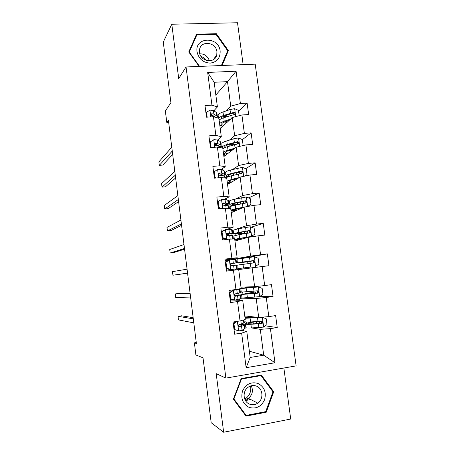 <?xml version="1.0" encoding="UTF-8"?>
<svg xmlns="http://www.w3.org/2000/svg" width="455" height="455" viewBox="0 0 455 455"><rect width="100%" height="100%" fill="white"/><g stroke="black" fill="none" stroke-linecap="round" stroke-linejoin="round"><path stroke-width="0.68" d="M247.611 399.547L246.115 400.679M243.135 64.638L237.51 22.75L171.797 24.24L163.271 42.065L170.904 102.699L165.358 110.974L166.803 122.514L168.668 122.395M296.108 365.888L255.198 64.149L186.049 66.965L225.885 378.111L296.108 365.888M225.885 378.111L216.199 373.646L223.644 432.25L290.717 419.038L283.869 368.021M223.644 432.25L211.188 422.712L203.021 357.818L195.9 354.968L194.382 342.848L196.389 343.497L168.407 120.302L166.803 122.514M215.846 95.027L227.494 81.644L214.18 82.275L217.41 106.942L211.933 105.15L204.995 105.549L206.502 117.185L213.446 116.753L215.869 135.374L208.919 135.863L210.438 147.574L217.393 147.05L219.833 165.796L212.872 166.371L214.402 178.161L221.363 177.547L223.826 196.418L216.853 197.089L218.389 208.953L225.367 208.248L227.841 227.238L220.857 228.006L222.404 239.95L229.394 239.148L231.885 258.269L224.889 259.128L226.448 271.157L233.443 270.259L235.952 289.505L228.95 290.461L230.52 302.569L237.527 301.568L240.052 320.946L233.034 322.003L234.615 334.192L241.633 333.094L246.144 367.691L274.974 362.754L263.695 355.207L260.271 329.346L251.683 327.941M211.933 105.15L207.668 72.436L236.082 71.207L240.394 103.518L247.122 103.131L238.568 111.117M274.974 362.754L270.418 328.607L277.226 327.549L275.622 315.588L268.82 316.612L266.266 297.485L273.063 296.518L271.47 284.642L264.679 285.569L262.143 266.567L268.928 265.697L267.347 253.896L260.567 254.732L258.048 235.855L264.821 235.076L263.252 223.348L256.478 224.093L253.975 205.341L260.743 204.653L259.179 193.005L252.417 193.654L249.931 175.021L256.688 174.424L255.136 162.85L248.385 163.413L245.91 144.9L252.661 144.394L251.114 132.894L244.375 133.372L241.918 114.978L248.657 114.558L247.122 103.131M213.446 116.753L218.906 118.374L221.306 136.722L217.496 140.072M220.254 128.691L232.243 117.532L234.661 135.772L229.377 140.123M218.616 140.652L218.434 139.247M220.817 147.181L222.154 146.078M221.306 136.722L215.869 135.374M241.918 114.978L232.243 117.532M244.375 133.372L234.661 135.772M217.393 147.05L222.808 148.222L225.225 166.689L221.13 169.544M223.894 156.52L236.173 147.21L238.602 165.563L232.624 169.482M222.455 170.045L222.285 168.737M224.952 174.51L225.799 173.952M225.225 166.689L219.833 165.796M245.91 144.9L236.173 147.21M248.385 163.413L238.602 165.563M221.363 177.547L226.744 178.263L229.172 196.85L224.542 199.256M227.557 184.508L240.126 177.075L242.572 195.553L235.371 199.091M226.317 199.626L226.158 198.42M228.603 202.424L229.468 201.997M229.172 196.85L223.826 196.418M249.931 175.021L240.126 177.075M252.417 193.654L242.572 195.553M225.367 208.248L230.696 208.504L233.148 227.21L226.988 229.36M223.695 230.514L221.505 231.282M231.242 212.673L244.102 207.139L246.564 225.731L236.333 229.149M230.202 229.394L230.054 228.291M232.272 230.503L233.159 230.213M233.148 227.21L227.841 227.238M253.975 205.341L244.102 207.139M256.478 224.093L246.564 225.731M229.394 239.148L234.683 238.938L237.146 257.763L225.003 259.993M234.951 241.008L248.106 237.391L250.58 256.108L234.075 259.1L233.978 258.355M237.146 257.763L231.885 258.269M258.048 235.855L248.106 237.391M260.567 254.732L250.58 256.108M235.952 289.505L241.173 288.521L238.693 269.57L226.442 271.089M235.497 269.969L252.133 267.841L254.629 286.684L240.991 287.139M238.693 269.57L233.443 270.259M262.143 266.567L252.133 267.841M264.679 285.569L254.629 286.684M240.052 320.946L245.222 319.484L242.725 300.408L234.905 300.146M229.946 292.832L229.257 292.832L232.613 290.426L233.438 290.347L229.946 292.832L230.708 298.736L234.712 300.175L230.406 299.999M241.116 298.161L256.193 298.497L258.702 317.453L244.756 315.929M239.455 300.3L239.313 299.214M242.725 300.408L237.527 301.568M266.266 297.485L256.193 298.497M268.82 316.612L258.702 317.453M246.144 367.691L250.193 357.465L246.786 331.445L241.343 330.438M244.864 326.826L245.819 326.98M243.436 330.825L243.283 329.619M249.374 351.226L263.695 355.207L250.193 357.465M246.786 331.445L241.633 333.094M270.418 328.607L260.271 329.346M171.797 24.24L178.707 78.596L186.049 66.965M196.27 342.552L194.382 342.848M217.41 106.942L213.81 110.798M214.805 111.441L214.606 109.939M225.93 110.974L230.742 106.169L227.494 81.644L236.082 71.207M242.788 324.495L242.657 323.488M238.92 294.857L238.699 293.151M248.413 267.335L238.187 268.638L249.732 267.165L248.413 267.335L248.532 268.251L235.485 269.906M235.662 269.883L235.542 268.979M235.064 265.31L234.78 263.144M231.151 235.343L230.964 233.887M227.261 205.563L227.164 204.813M214.18 82.275L207.668 72.436M240.394 103.518L230.742 106.169M233.426 323.323L233.381 322.959M277.226 327.549L265.305 325.831M245.808 326.923L244.858 326.77M246.764 323.238L246.604 322.032M246.001 317.414L245.819 316.043M244.085 298.099L241.116 298.133M242.93 293.993L242.697 292.212M242.174 288.203L242.032 287.105M251.74 292.548L251.592 291.433M273.063 296.518L259.953 296.364M230.327 299.39L230.19 300.061M238.346 258.992L238.266 258.355L234.251 259.083M239.711 269.383L239.586 268.461M239.12 264.861L238.835 262.706M247.145 257.718L247.082 257.263L238.266 258.355M247.929 263.673L247.662 261.648M267.347 253.896L247.116 257.49M268.928 265.697L248.532 268.234M226.658 271.061L226.539 270.133M225.327 260.795L225.219 259.964M233.165 230.247L232.277 230.543M235.957 240.729L235.804 239.557M235.258 235.406L235.053 233.83M243.988 233.79L243.903 233.136M263.252 223.348L251.302 227.17M221.568 231.777L221.278 231.265M229.474 202.06L228.609 202.486M232.226 212.252L232.039 210.824M231.424 206.132L231.294 205.137M259.179 193.005L248.669 197.902M218.571 208.657L218.474 207.895M225.811 174.043L224.975 174.589M228.518 183.945L228.302 182.273M227.614 177.04L227.557 176.62M255.136 162.85L245.672 168.691M240.945 171.603L238.977 172.82M222.165 146.197L220.914 147.227M224.833 155.809L224.582 153.892M232.232 144.667L229.525 144.696M232.892 149.695L232.858 149.411M251.114 132.894L242.367 139.657M238.028 143.012L236.606 144.104M221.17 127.838L220.891 125.688M273.722 391.772L261.324 375.034L241.178 378.566L233.387 399.177L246.041 416.109L266.226 412.236L273.722 391.772L272.568 391.283M222.068 65.497L228.393 50.607L216.335 33.687L196.537 34.227L188.762 51.972L199.148 66.43M265.276 411.729L266.226 412.236M215.875 34.381L216.335 33.687M226.943 52.507L228.393 50.607M236.964 321.412L233.933 323.613L234.706 329.557L238.716 330.956L242.06 330.199L245.08 328.47L244.619 324.967M238.716 330.956L234.706 329.557M233.227 323.471L235.826 321.583M243.954 319.842L244.301 322.504L243.806 322.987L238.539 325.103C238.175 326.241 238.517 326.861 239.563 326.969L241.571 326.462L244.602 324.813C244.238 324.495 242.549 324.404 239.54 324.546M238.727 324.876L242.117 325.132L238.835 326.798M193.148 317.647L181.499 315.798L178.007 316.305L193.301 318.853M178.007 316.305L178.451 319.899L193.802 322.857M234.018 322.896L233.159 322.982M233.933 323.613L233.227 323.505M253.498 321.799L251.74 322.117C247.366 322.931 245.262 323.568 245.433 324.034L245.905 327.646C246.269 327.992 248.089 328.101 251.37 327.953L263.576 327.111L266.983 324.586L266.203 318.727L262.279 317.328L245.069 318.29M262.279 317.328L247.105 317.817C246.94 317.539 248.202 317.135 250.893 316.6M244.995 317.766L250.068 316.509M245.433 324.034C245.791 324.358 247.611 324.438 250.893 324.278L261.625 323.59L262.381 323.186C262.893 322.055 262.535 321.406 261.312 321.241L250.586 321.958C247.31 322.129 245.49 322.06 245.131 321.748L245.114 321.611M255.494 321.691L253.094 322.129L253.321 323.869M261.17 321.264L261.523 323.073L260.698 323.465L252.434 323.914L247.878 323.71C247.736 323.329 249.471 322.8 253.094 322.129M258.048 383.451C251.16 381.512 245.996 384.014 242.56 390.947C240.553 398.483 242.743 403.966 249.135 407.401C256.085 409.261 261.227 406.724 264.571 399.786C266.528 392.324 264.355 386.881 258.048 383.451M256.41 386.096C253.23 384.947 250.267 385.482 247.514 387.711C242.111 392.039 243.408 401.987 249.676 404.176C252.502 405.212 255.204 404.859 257.786 403.13C263.889 399.171 263.007 388.433 256.41 386.096M247.975 399.729L246.519 400.832M265.709 411.644L246.166 415.392L233.915 398.995L241.451 379.043L260.965 375.614L272.977 391.829L265.709 411.644M244.972 414.681L246.166 415.392M233.534 398.79L233.915 398.995M241.059 378.873L241.451 379.043M260.021 375.261L260.965 375.614M250.557 385.948C251.422 391.175 249.795 395.372 245.66 398.534L244.739 399.098M245.035 399.78L248.407 398.352C252.497 394.855 253.441 390.652 251.24 385.749M197.043 51.819C198.716 58.883 203.095 62.648 210.182 63.12C217.035 62.096 220.356 58.058 220.146 51.023C218.792 36.099 194.598 36.747 197.043 51.819M199.472 52.342C200.268 61.834 215.073 63.95 216.762 54.901L216.921 51.733C216.136 42.15 201.013 40.125 199.563 49.498L199.472 52.342M188.848 52.092L195.121 37.776L196.833 34.904L216.006 34.375L227.688 50.761L221.409 65.526M199.591 66.413L189.303 52.086L196.833 34.904M189.092 52.433L189.303 52.086M201.03 56.448C203.271 57.256 205.125 58.615 206.593 60.532M209.414 60.868C207.804 56.187 204.591 53.832 199.779 53.798M234.712 300.175L241.167 298.52L240.701 294.954M231.498 299.259L230.111 299.413M232.704 290.364L237.282 289.255M233.438 290.347L239.387 289.181L239.916 288.959L238.943 288.942M233.876 300.112L230.02 298.73M239.921 289.01L240.388 292.588L235.252 293.885L234.49 294.459C234.206 295.545 234.564 296.137 235.559 296.239L240.689 294.885L234.353 295.227M234.376 295.352L238.215 295.198L235.042 296.171M190.11 293.429L178.73 293.458L175.238 293.93L190.179 293.947M175.238 293.93L175.681 297.507L190.673 297.928M230.02 298.713L230.708 298.736M225.305 262.342L229.468 259.828L225.981 262.245L226.738 268.114L230.736 269.587L237.271 268.757L226.317 270.162L234.808 269.07L230.014 269.684L226.067 268.223M230.736 269.587L230.014 269.684M229.468 259.828L236.031 259.253L236.503 262.848M228.086 260.419L225.111 260.823M230.657 263.718L236.503 262.865L231.282 263.371L230.48 263.991C230.264 265.037 230.634 265.612 231.589 265.709L236.799 265.146L237.271 268.757M187.568 273.131L172.923 275.218L172.479 271.658L187.068 269.167M231.021 263.445L234.035 263.178L230.685 263.684M187.574 273.188L172.923 275.218M225.981 262.245L225.31 262.359M226.067 268.205L226.738 268.114M253.048 292.269L241.565 294.459L242.032 298.048L259.538 296.666L262.939 294.209L262.16 288.385L258.247 286.946L240.78 288.595M258.247 286.946L243.237 288.288L252.013 286.769M241.156 288.424L251.183 286.798M241.565 294.459L254.322 293.526L257.593 293.162L258.412 292.679C258.821 291.575 258.446 290.961 257.285 290.83L241.258 292.127M253.043 292.247L251.678 292.064M253.708 291.228L254.026 291.888L255.42 291.945L249.266 293.043L249.368 293.85M256.91 290.876C257.757 291.245 257.979 291.848 257.57 292.684L256.683 293.168L244.005 294.14L249.266 293.043M245.143 261.739L251.353 261.204L250.091 261.409L250.136 263.382M247.696 261.887L237.425 262.819L242.714 262.04L242.236 258.417L236.958 259.253L237.425 262.819M255.522 266.414L258.918 264.019L258.15 258.235L254.243 256.762L242.236 258.417M245.165 261.926L252.388 260.749C253.549 260.812 253.958 261.392 253.628 262.495L254.447 262.376C254.783 261.306 254.39 260.721 253.276 260.613L242.714 262.04M237.72 265.083L253.583 262.927L254.447 262.376M222.04 231.862L225.526 229.508L222.04 231.862L222.796 237.686L226.789 239.205L232.693 239.017M226.789 239.205L228.148 239.29M225.526 229.508L228.899 229.286L232.175 229.741L232.63 233.227M221.898 231.731L221.352 231.811M226.078 239.41L222.142 237.919M226.562 234.74L232.642 233.324L227.335 233.051L226.505 233.711C226.34 234.717 226.715 235.275 227.636 235.377L232.937 235.593L233.381 238.989M184.474 248.464L170.176 253.037L169.738 249.494L183.979 244.523M226.789 233.301L230.185 233.642L226.493 234.575M184.565 249.192L173.656 252.627L170.176 253.037M222.137 237.891L222.796 237.686M221.608 199.375L217.49 202.003L221.608 199.375L224.992 199.318L228.342 200.41L228.78 203.8M218.127 201.667L218.878 207.463L221.818 208.606M220.612 208.731L218.241 207.804M225.68 205.239L228.802 203.971L228.2 203.544L223.416 202.93L222.563 203.618C222.438 204.585 222.825 205.131 223.718 205.239L228.495 205.814L229.098 206.223L229.388 208.441M218.355 208.691L219.867 208.441M181.397 223.923L167.446 230.958L167.008 227.432L180.908 220.004M222.728 203.317L226.351 204.284L224.23 205.216M181.573 225.322L170.921 230.583L167.446 230.958M218.235 207.776L218.878 207.463M214.362 177.848L214.987 177.427L214.242 171.671L217.718 169.442L221.113 169.539L223.894 170.585L224.531 171.262L224.958 174.549M219.481 173.002L219.105 173.122M214.987 177.427L216.387 177.985M214.936 178.115L214.368 177.888M223.331 175.948L224.992 174.805L224.361 174.157L221.585 173.156L219.52 173.002L218.656 173.702C218.559 174.646 218.946 175.175 219.816 175.294L221.881 175.442L224.656 176.409L225.282 177.04L225.418 178.087M178.337 199.512L164.721 208.987L164.289 205.472L177.848 195.61M214.43 178.161L214.862 178.087M219.52 173.002L218.775 173.509L222.012 174.572L222.546 175.118L222.176 175.545M178.593 201.576L168.196 208.64L164.721 208.987M214.242 171.671L213.617 172.115M241.241 232.113L241.389 233.21L247.6 232.841L246.235 233.398M243.977 233.722L245.239 233.142L240.081 233.495C235.696 233.898 233.534 233.938 233.603 233.625L238.812 232.363L238.34 228.763L233.153 230.185M242.014 237.988L242.134 238.903L236.788 239.108L251.535 236.361L254.925 234.024L254.163 228.279L250.261 226.766L238.34 228.763M251.535 236.361L234.723 239.245M234.763 239.557L242.123 239.034M242.134 238.903L242.873 238.829M241.389 233.21L236.031 233.318L248.43 230.85C249.539 230.884 249.966 231.436 249.704 232.511L250.5 232.277C250.773 231.237 250.369 230.674 249.3 230.588L238.812 232.363M233.91 235.952L239.114 234.638L249.602 232.892L250.5 232.277M247.531 206.513L250.961 204.221L250.199 198.511L246.303 196.964L234.467 199.296C231.305 200.012 229.599 200.615 229.348 201.093L229.371 201.275M247.571 206.496L235.707 208.72L230.907 210.085M230.986 210.699L235.65 210.773M243.55 207.378L232.983 210.068C232.892 210.403 234.041 210.529 236.429 210.443M230.122 207.002L230.099 206.843C230.355 206.399 232.067 205.831 235.235 205.137L245.649 203.044L246.57 202.378C246.792 201.372 246.382 200.826 245.342 200.752L234.939 202.873C231.771 203.578 230.059 204.158 229.809 204.613C229.741 205.131 231.601 205.296 235.383 205.103M237.277 204.693C233.864 204.892 232.181 204.761 232.226 204.318C232.442 203.931 233.864 203.448 236.509 202.862L244.494 201.144C245.569 201.15 245.996 201.679 245.785 202.731L246.57 202.378M244.71 176.113L247.019 174.606L246.263 168.93L242.373 167.349L230.617 170.011C227.483 170.864 225.805 171.62 225.578 172.286L225.612 172.536M236.031 172.769L236.691 172.746C238.716 172.69 239.722 172.843 239.711 173.219L239.774 173.702M239.461 177.467L231.851 179.378L227.113 181.107M227.233 182.023L231.077 182.427M238.136 178.252L233.426 179.435C230.804 180.106 229.394 180.698 229.195 181.204C229.121 181.63 230.014 181.886 231.874 181.96M226.345 178.212L226.328 177.996C226.556 177.365 228.239 176.642 231.385 175.818L241.713 173.383L242.657 172.678C242.833 171.694 242.424 171.171 241.417 171.108L231.089 173.571C227.949 174.401 226.266 175.141 226.038 175.784C225.947 176.256 226.738 176.568 228.399 176.722M229.934 176.216L228.45 175.488C228.637 174.953 230.042 174.339 232.664 173.645L240.587 171.62C241.622 171.609 242.06 172.115 241.895 173.139L242.657 172.678M211.109 147.522L210.375 141.869L213.85 139.696L217.251 139.947L220.078 141.403L220.743 142.296L221.158 145.486M215.926 144.28L214.8 144.684M220.214 146.885L221.204 145.816L220.544 144.946L217.723 143.541L215.647 143.262L214.771 143.979C214.703 144.889 215.096 145.412 215.943 145.543L218.019 145.81L220.834 147.187L221.5 147.938M175.289 175.226L162.014 187.113L161.582 183.621L174.805 171.347M215.647 143.262L214.925 143.894L218.207 145.401L218.758 146.174M175.63 177.945L165.483 186.8L162.014 187.113M210.375 141.869L209.772 142.421M242.128 145.799L243.101 145.179L242.35 139.543L238.471 137.928L233.864 138.747L226.795 140.913C223.689 141.892 222.034 142.802 221.835 143.655L221.875 143.979M228.592 144.684L234.211 144.696M234.837 148.222L228.018 150.218C225.6 150.941 224.042 151.634 223.342 152.306M223.502 153.517L226.96 154.194M233.529 149.217L229.599 150.36C226.999 151.14 225.612 151.862 225.435 152.522C225.379 153.039 226.152 153.398 227.762 153.585M243.101 145.179L242.327 145.754M222.887 148.808C223.581 148.12 225.134 147.414 227.551 146.681L237.811 143.911L238.761 143.177C238.909 142.216 238.494 141.71 237.51 141.653L227.261 144.445C224.15 145.412 222.489 146.305 222.29 147.13L223.667 148.228M225.168 147.505L224.69 146.84C224.867 146.152 226.249 145.407 228.842 144.605L236.702 142.284C237.709 142.256 238.147 142.739 238.016 143.746L238.761 143.177M232.158 150.252L230.469 150.275L230.617 151.418M229.877 150.281L230.469 150.275M207.173 117.14L206.536 112.254L210.005 110.144L213.418 110.548L216.29 112.402L216.978 113.511L217.382 116.605M212.894 115.456L211.871 115.951M172.263 151.071L159.318 165.347L158.892 161.866L171.78 147.21M217.012 117.811L217.439 117.009L216.751 115.923L213.884 114.12L211.802 113.716L210.915 114.432L212.098 115.979L214.18 116.372L216.017 117.515M211.802 113.716L211.097 114.467L214.862 116.799M172.684 154.438L162.782 165.063L159.318 165.347M206.536 112.254L205.95 112.908M239.176 115.701L238.465 110.337L234.592 108.682L230.002 109.558L222.995 111.998C219.913 113.102 218.286 114.165 218.11 115.195L218.161 115.598M223.229 116.469L226.766 116.702M230.526 119.13L224.213 121.246C221.812 122.059 220.271 122.873 219.6 123.68M219.793 125.188L223.035 126.103M229.252 120.319L225.799 121.468C223.223 122.355 221.852 123.203 221.699 124.01C221.653 124.619 222.364 125.074 223.832 125.364M219.145 120.205C219.816 119.381 221.352 118.556 223.752 117.731L233.927 114.626L234.894 113.864C235.007 112.925 234.587 112.43 233.631 112.385L223.456 115.507C220.755 116.457 219.162 117.384 218.673 118.306M219.06 119.58L219.498 119.836M221.073 118.823L220.959 118.368C221.113 117.526 222.472 116.656 225.043 115.752L232.841 113.136C233.825 113.09 234.268 113.557 234.166 114.541L234.894 113.864M228.757 120.78L227.91 120.768M227.181 122.247L226.823 122.583M224.196 122.076L226.778 122.241M237.374 321.349L238.619 330.921M244.113 325.314L244.591 328.999M243.414 319.996L243.806 322.987M241.571 326.462L242.06 330.199M240.826 320.729L241.264 324.102M238.943 326.866L239.563 326.969M263.661 327.048L262.376 317.368M250.586 321.958L250.102 318.29M252.388 316.765L252.536 317.886M255.75 317.135L255.824 317.692M256.347 321.645L256.614 323.698M251.37 327.953L250.893 324.278M258.025 321.548L257.536 317.846M258.827 327.606L258.338 323.892M260.698 323.465L261.625 323.59M233.352 290.409L234.615 300.135M240.172 295.153L240.649 298.816M239.387 289.181L239.87 292.844M237.584 295.864L238.067 299.583M236.793 289.807L237.277 293.521M235.263 296.239L235.559 296.239M229.383 259.89L230.639 269.553M236.253 265.185L236.731 268.825M235.48 259.253L235.952 262.888M233.62 265.47L234.097 269.161M232.835 259.452L233.313 263.138M259.623 296.603L258.343 286.986M246.638 291.905L246.155 288.254M248.504 287.287L248.589 287.907M251.746 286.809L251.848 287.583M252.502 292.548L252.639 293.549M247.418 297.86L246.94 294.209M254.015 291.2L253.526 287.514M254.811 297.217L254.322 293.526M256.683 293.168L257.593 293.162M251.882 292.235L254.123 291.928M247.856 261.688L250.091 261.409M255.608 266.357L254.339 256.796M243.488 267.961L243.01 264.332M250.028 261.039L249.545 257.382M250.819 267.017L250.335 263.354M252.388 260.749L253.276 260.613M225.441 229.565L226.687 239.165M232.363 235.406L232.835 239.011M231.595 229.508L232.061 233.119M229.678 235.263L230.162 238.932M228.899 229.286L229.377 232.949M226.954 233.182L227.335 233.051M221.522 199.432L222.705 208.515M228.495 205.814L228.837 208.413M227.733 199.955L228.2 203.544M225.771 205.256L226.163 208.282M224.992 199.318L225.47 202.958M222.779 203.249L223.416 202.93M217.632 169.499L218.707 177.78M224.656 176.409L224.861 178.013M223.894 170.585L224.361 174.157M221.881 175.442L222.171 177.655M221.113 169.539L221.585 173.156M244.136 233.5L246.371 233.244M251.621 236.304L250.358 226.806M244.449 231.544L244.631 232.903M245.228 237.442L245.325 238.158M239.586 238.244L239.114 234.638M246.07 231.077L245.586 227.437M246.855 237.015L246.371 233.375M248.43 230.85L249.3 230.588M247.656 206.439L246.405 197.004M234.939 202.873L234.467 199.296M237.368 202.674L237.624 204.619M240.547 201.98L240.809 203.937M241.321 207.844L241.383 208.305M238.136 208.509L238.283 209.641M235.707 208.72L235.235 205.137M242.128 201.303L241.656 197.686M242.913 207.201L242.435 203.584M244.494 201.144L245.342 200.752M243.658 176.335L242.475 167.389M231.089 173.571L230.617 170.011M233.517 173.423L233.751 175.209M236.691 172.746L236.907 174.396M234.28 179.225L234.439 180.442M231.851 179.378L231.385 175.818M238.221 171.717L237.743 168.123M238.994 177.581L238.522 173.986M240.587 171.62L241.417 171.108M213.765 139.753L214.737 147.249M220.834 147.187L220.92 147.812M220.078 141.403L220.544 144.946M218.019 145.81L218.201 147.227M217.251 139.947L217.723 143.541M239.683 146.379L238.568 137.967M227.261 144.445L226.795 140.913M229.73 144.69L229.9 145.981M232.983 144.662L233.034 145.048M228.018 150.218L227.551 146.681M234.336 142.318L233.864 138.747M235.087 148.029L234.632 144.571M236.702 142.284L237.51 141.653M209.92 110.195L210.796 116.918M216.29 112.402L216.751 115.923M214.18 116.372L214.26 116.992M213.418 110.548L213.884 114.12M235.736 116.611L234.689 108.728M223.456 115.507L222.995 111.998M224.213 121.246L223.752 117.731M230.475 113.102L230.002 109.558M231.185 118.516L230.77 115.343M232.841 113.136L233.631 112.385M244.853 319.586L245.131 321.748M259.606 323.539L259.327 321.458M261.523 323.073L262.381 323.186M246.929 399.194L245.66 398.534M248.572 400.042L249.823 399.075M248.407 398.352L257.786 403.13M213.241 59.742L216.762 54.901M240.797 288.606L241.264 292.19M254.806 287.281L254.726 286.673M255.596 293.276L255.426 291.974M257.57 292.684L258.412 292.679M251.786 292.201L254.026 291.888M251.353 261.198L251.314 260.897M237.72 265.072L238.187 268.638M233.142 230.082L233.603 233.625M247.594 232.795L247.361 231.032M248.202 237.379L248.146 236.953M233.898 235.866L234.302 238.955M229.348 201.093L229.809 204.613M243.698 203.339L243.436 201.355M230.099 206.843L230.315 208.487M225.578 172.286L226.038 175.784M221.835 143.655L222.29 147.13M218.11 115.195L218.514 118.254"/></g></svg>
